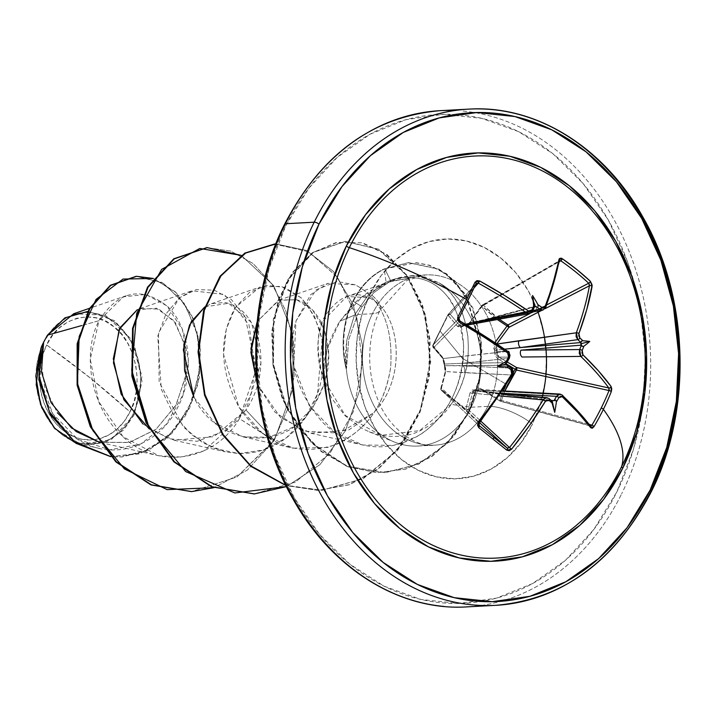 <?xml version="1.0" encoding="UTF-8"?>
<svg xmlns="http://www.w3.org/2000/svg" width="716" height="716" viewBox="0 0 716 716"><rect width="100%" height="100%" fill="white"/><g stroke="black" fill="none" stroke-linecap="round" stroke-linejoin="round"><path stroke-width="0.54" stroke-dasharray="3.58 2.69" d="M509.658 354.68L507.653 351.377L509.622 354.492L509.112 358.233A246.107 104.84 -53.5 0 1 506.57 362.69L462.491 363.28L509.112 358.233A246.107 104.84 126.5 0 1 506.57 362.69L462.491 363.28A4.967 4.18 83.8 0 0 461.015 356.434L507.653 351.377L443.177 358.555L433.663 347.699L459.681 320.902L458.822 319.766L458.956 318.351A246.456 24.442 -61.5 0 0 459.001 318.262A246.456 24.442 118.5 0 1 458.956 318.351L432.84 345.246L432.903 346.052L447.903 314.772L448.914 314.047L450.212 314.226L448.091 315.326L448.091 314.53L476.301 283.375M591.917 425.17L590.986 425.939L499.849 401.023L503.375 390.909L500.072 400.011L480.705 388.484L478.744 388.224L475.612 389.755L472.077 390.032L470.108 392.735L465.892 409.257L441.119 389.361L445.728 370.969L444.063 360.354L442.407 357.033L432.777 345.38A1.862 1.745 44.2 0 0 433.663 347.699L459.815 320.858M499.159 319.193L483.443 305.267A1.862 1.065 60.1 0 0 483.327 305.186A1.862 1.11 -50.5 0 0 482.271 306.081L487.596 311.478L497.307 319.533L482.271 306.081L468.3 324.921L482.271 306.081A1.862 1.083 137.8 0 1 483.443 305.267L559.339 261.617L482.271 306.081L483.443 305.267L494.514 315.729L499.115 319.202M513.068 372.58L505.55 385.987L506.355 384.34L462.357 358.295L506.355 384.34L513.184 372.401M459.681 320.902L458.956 318.351L432.84 345.246L447.84 314.897L457.542 326.415L448.091 315.326L440.072 331.096L462.357 358.295L440.072 331.096L432.903 346.052L442.407 357.033L444.448 364.713L445.415 372.902L441.119 389.361L465.892 409.257L470.108 392.735L475.612 389.755L482.629 389.352L500.072 400.011A1.862 0.805 -162.7 0 0 501.46 400.378L589.563 424.525L501.46 400.378L500.708 401.202L500.028 401.005L482.665 390.283L561.783 394.865L504.896 391.688A4.967 3.75 93.2 0 0 502.99 390.891A4.967 3.75 -86.8 0 1 504.896 391.688L482.665 390.283L479.693 389.423L477.384 390.524L499.67 393.147A4.967 3.75 -86.8 0 1 502.337 390.945A4.967 3.75 93.2 0 0 499.67 393.147L477.384 390.524A1.862 1.137 37.8 0 1 475.612 389.755L477.384 390.524L476.095 390.864A1.862 1.441 97.9 0 0 477.384 390.524L479.693 389.423M639.567 414.994A201.312 159.587 86.9 0 0 632.81 283.992M472.685 604.886A248.47 196.972 86.9 0 0 650.379 492.259A248.47 196.972 86.9 0 0 491.892 109.566M46.656 344.951L90.655 378.299L129.99 411.897C144.766 387.079 135.091 340.485 113.853 326.756C94.977 308.265 57.844 317.242 46.656 344.951A61.594 48.831 86.9 0 0 62.784 430.092A61.594 48.831 86.9 0 0 129.99 411.897A496.931 175.393 -153.7 0 0 90.655 378.299A496.931 175.393 -153.7 0 0 46.656 344.951L52.438 335.518L59.598 327.722L67.859 321.887L76.916 318.217L86.403 316.866L95.962 317.886L105.234 321.224L113.853 326.756L121.496 334.283L127.86 343.501L132.702 354.062L135.843 365.563L137.159 377.556L136.595 389.585L134.169 401.175L129.99 411.897L124.208 421.339L117.048 429.126L108.778 434.961L99.73 438.631L90.243 439.982L80.675 438.971L71.403 435.632L62.784 430.092L55.15 422.565L48.786 413.347L43.936 402.786L40.803 391.285L39.487 379.292L40.051 367.272L42.468 355.673L46.656 344.951M87.799 311.397L114.9 320.795L134.501 345.434L142.01 381.664L134.169 414.77L132.979 414.296A66.006 52.331 86.9 0 0 115.688 323.059A66.006 52.331 86.9 0 0 43.667 342.552A66.006 52.331 86.9 0 0 60.958 433.789A66.006 52.331 86.9 0 0 132.979 414.296L137.454 402.804L140.05 390.381L140.658 377.493L139.244 364.641L135.888 352.317L130.688 341.004L123.868 331.123L115.688 323.059L106.451 317.125L96.517 313.545L86.269 312.453L76.093 313.903L66.391 317.832L57.54 324.088L49.86 332.439L43.667 342.552L39.183 354.044L36.597 366.467L35.988 379.355L37.393 392.207L40.758 404.531L45.949 415.853L52.769 425.734L60.958 433.789L70.195 439.731L80.129 443.302L90.377 444.394L100.544 442.944L110.246 439.015L119.107 432.759L126.777 424.409L132.979 414.296M257.25 384.215L280.618 417.625L310.887 433.225L348.585 430.11L373.09 413.177C408.129 379.194 400.709 310.01 368.454 297.623L346.625 296.522L322.97 321.144C316.078 338.4 316.15 357.544 323.193 378.576C322.853 359.137 328.411 340.028 339.858 321.269L361.705 297.301L389.611 281.979L411.924 277.557C403.305 276.671 394.695 278.247 386.094 282.283L367.97 295.44L354.465 315.174L346.642 340.807L345.452 354.671L346.132 368.749L346.535 368.069A82.412 65.335 -93.1 0 1 353.346 301.302L352.782 301.329A82.412 65.335 86.9 0 0 346.132 368.749L346.732 340.288L354.465 315.174L367.97 295.44L383.463 283.608L386.094 282.283C394.695 278.247 403.305 276.671 411.924 277.557L390.918 281.361L375.614 287.814L371.282 290.293C362.735 295.941 356.953 300.478 353.928 303.897L339.858 321.269L354.465 315.174L339.858 321.269L327.024 349.632L323.193 378.576L331.929 398.687L345.184 415.799L361.938 428.374L369.196 431.82L380.885 435.346C396.422 437.664 409.373 436.187 419.719 430.925C433.806 423.827 444.251 414.976 451.044 404.379L471.137 407.252A85.231 67.573 -93.1 0 1 385.557 437.61A85.231 67.573 -93.1 0 1 346.258 368.087A85.231 67.573 86.9 0 0 405.829 445.298A85.231 67.573 86.9 0 0 471.137 407.252A85.231 67.573 86.9 0 0 438.926 282.829L415.477 275.678L410.895 275.714L390.748 280.94L373.922 292.567L362.072 306.86L353.346 301.302A82.412 65.335 86.9 0 0 346.535 368.069L348.728 339.491L357.606 314.512L362.072 306.86L357.606 314.512L372.454 313.715A34.789 12.279 -153.7 0 0 380.16 310.1A34.789 12.279 -153.7 0 0 370.091 293.667A120.019 95.147 86.9 0 0 401.533 459.565A120.019 95.147 86.9 0 0 532.48 424.123A34.789 12.279 -153.7 0 0 487.775 406.357A85.231 67.573 -93.1 0 1 426.817 444.994A85.231 67.573 -93.1 0 1 372.454 313.715A85.231 67.573 -93.1 0 1 433.413 275.078A85.231 67.573 -93.1 0 1 487.775 406.357L471.137 407.252L451.044 404.379C457.05 396.306 461.892 385.45 465.552 371.828C468.049 364.274 468.819 352.46 467.861 336.386C464.568 318.611 461.453 308.086 458.5 304.801C453.264 295.207 446.739 287.886 438.926 282.829A85.231 67.573 -93.1 0 1 471.137 407.252M635.522 287.465L627.637 262.101L608.385 220.134L583.101 183.502L552.743 153.609L518.5 131.601L481.662 118.337L443.66 114.309L405.954 119.688L369.993 134.25L337.147 157.448L308.694 188.389L285.72 225.889A244.738 194.018 86.9 0 0 349.829 564.181A244.738 194.018 86.9 0 0 616.852 491.901A244.738 194.018 86.9 0 0 552.743 153.609A244.738 194.018 86.9 0 0 285.72 225.889L269.109 268.491L259.496 314.575L257.259 362.35L262.468 410L274.944 455.689L294.195 497.656L319.479 534.288L349.829 564.181L384.08 586.189L420.91 599.453L458.911 603.481L496.618 598.102L532.588 583.54L565.425 560.342L593.877 529.401L616.852 491.901L633.472 449.299L642.118 410.196M463.163 111.114A248.47 196.972 -93.1 0 1 621.649 493.807A248.47 196.972 86.9 0 0 463.163 111.114M547.024 397.684L548.725 398.445A246.107 69.533 -150.9 0 1 551.902 401.273L551.902 401.273A1.862 1.128 131.9 0 1 551.991 401.291A1.862 1.128 -48.1 0 0 551.902 401.273L497.647 393.702L548.725 398.445A246.107 69.533 29.1 0 1 551.902 401.273L476.095 390.864L500.717 393.379M443.956 606.434A248.47 196.972 86.9 0 0 621.649 493.807A248.47 196.972 -93.1 0 1 443.956 606.434M99.426 442.291L129.623 442.399L156.025 429.26L175.715 405.659L185.811 376.177L185.31 346.571L175.339 322.639L158.854 309.079L140.148 308.56L137.293 309.715L156.392 308.229L173.809 320.616L184.817 344.315L186.062 374.432L176.19 404.782L156.178 429.135L129.077 442.533L99.426 442.291M149.277 429L174.256 440.259L213.977 436.635L245.964 410C248.998 405.175 266.755 380.205 258.932 341.442C252.65 318.593 241.229 305.598 224.663 302.456L211.417 303.709L204.767 306.931M193.955 397.47L214.854 422.941L243.127 436.876L269.091 437.27L293.345 427.031L312.767 407.735L324.983 382.353L328.769 354.823L324.196 329.414L312.65 310.046L296.603 299.727L279.168 300.067L257.214 321.502L278.399 300.335L296.603 299.727C306.994 302.957 315.344 310.842 321.654 323.381C334.166 352.514 330.192 381.986 309.715 411.807C279.768 452.861 216.465 443.974 193.955 397.47M142.931 423.997L168.618 438.72L197.222 441.28L224.385 431.104L245.964 410L274.282 440.456L239.421 418.645L251.083 393.505L255.872 366.198L245.006 316.544L231.268 299.458L214.272 290.159L196.211 289.595L179.376 297.829L165.942 313.948L157.735 336.225L161.279 389.244L173.424 414.296L191.494 434.71L213.941 448.288L238.75 453.568L263.649 449.961L286.364 437.834L304.846 418.466L317.501 393.898L322.173 339.832L314.44 316.069L301.373 297.945L284.735 287.367L266.683 285.46L249.517 292.388L235.439 307.406L226.337 328.886L223.553 354.51L238.902 407.055C264.544 445.066 297.176 457.47 336.815 444.278C367.281 429.51 385.226 403.851 390.668 367.299C393.209 326.165 381.395 298.67 355.208 284.816L337.066 281.478L316.078 289.81L295.985 320.983C286.579 356.64 295.099 390.014 321.547 421.115C337.147 438.192 374.441 459.851 416.318 436.832C436.858 426.262 465.552 392.637 463.52 344.047C462.384 332.215 461.319 325.315 460.352 323.346C455.85 309.545 451.805 300.908 448.216 297.444C438.398 284.941 426.297 278.318 411.924 277.557C426.333 278.327 438.434 284.959 448.216 297.444L454.311 307.245L458.92 318.53L463.52 344.047C463.547 412.595 419.827 434.612 416.318 436.832L393.719 445.397L362.94 445.021L334.784 432.41L309.196 405.471L293.748 365.509L295.985 320.983L310.726 294.652L327.865 283.366L355.208 284.816C381.386 298.67 393.209 326.165 390.668 367.299C384.179 408.353 363.182 435.06 327.686 447.437L292.996 448.171L263.479 434.415L238.902 407.055C219.687 370.217 218.541 336.994 235.457 307.388L259.783 287.125L281.281 286.31L301.391 297.972C324.267 325.771 329.637 357.758 317.492 393.916C310.619 414.985 286.302 454.007 238.75 453.568L225.254 451.814L202.95 442.864L183.573 427.184L159.167 382.067L158.478 332.958L179.376 297.829L192.031 290.768L224.278 294.455L248.98 324.769L255.505 371.443L239.421 418.645L203.899 450.865L181.667 457.085L158.719 455.743L123.161 436.787L98.638 401.551L90.27 359.181L98.969 320.705L81.705 325.556L98.969 320.705L123.286 296.863L145.733 294.428L166.855 305.813L182.311 329.315L188.424 360.792L183.09 394.597L166.363 424.293L140.497 444.144L109.673 449.809L77.74 439.275L52.868 413.902L40.105 379.883L41.277 347.099M74.491 442.273L80.756 444.189L111.186 439.758L134.169 414.77L141.956 376.544L131.055 338.937L105.297 315.201L73.748 313.724M43.461 342.561L41.098 355.745M40.893 359.441L44.598 386.819L57.352 412.747M204.776 306.913L228.565 303.289L251.486 322.522L261 362.806L245.964 410L274.282 440.456L247.199 470.206L213.869 487.685L247.199 470.206L274.282 440.456L293.13 388.358L292.602 333.164L273.754 285.729L241.265 255.37L273.754 285.729L292.602 333.164L293.13 388.358L274.282 440.456L236.96 476.972L191.441 491.606L236.96 476.972L273.718 440.492L287.438 409.713L294.124 376.204L293.515 342.436L285.854 310.896L271.928 283.903L253.008 263.461L230.695 251.074L206.87 247.638L230.695 251.074L253.008 263.461L271.928 283.903L285.854 310.896L293.515 342.436L294.124 376.204L287.438 409.713L273.718 440.492L239.421 418.645C213.959 462.482 155.265 470.698 120.61 434.379C90.27 405.739 82.036 352.693 98.969 320.705C118.677 290.535 141.58 285.827 167.66 306.582C189.668 327.015 196.112 373.725 177.156 408.424C159.31 443.929 117.621 460.522 84.175 442.935C50.263 427.21 31.352 379.041 41.671 346.374L40.955 348.164M153.349 278.47L176.306 292.808L192.899 318.056L200.534 350.16L197.983 384.304L185.56 415.602L164.922 439.821L138.832 453.953L110.703 456.584L122.168 456.924L148.543 450.212L171.938 433.386L189.588 408.156L199.334 377.43L200.015 345.005L191.584 315.094L175.259 291.788L153.349 278.47M136.3 276.322L162.147 282.516L183.565 302.179L196.936 331.768L200.05 366.422L192.318 400.736L174.847 429.654L150.118 449.183L121.604 456.951L110.792 456.692L141.061 453.067L168.537 436.196L189.051 408.12L199.415 372.991L198.019 336.43L185.193 304.586L163.275 283.151L136.3 276.322M537.627 311.057A120.019 95.147 86.9 0 0 456.727 239.35A120.019 95.147 86.9 0 0 370.091 293.667A34.789 12.279 26.3 0 1 380.16 310.1A34.789 12.279 26.3 0 1 372.454 313.715A85.231 67.573 -93.1 0 1 433.413 275.078A85.231 67.573 -93.1 0 1 487.775 406.357A85.231 67.573 -93.1 0 1 426.817 444.994A85.231 67.573 -93.1 0 1 372.454 313.715L357.606 314.512L348.728 339.491L346.535 368.069M487.775 406.357A34.789 12.279 26.3 0 1 532.48 424.123L521.212 442.506L507.259 457.685L491.158 469.061L473.518 476.203L455.027 478.843L436.393 476.865L418.332 470.358L401.533 459.565L386.649 444.905L374.253 426.942L364.811 406.366L358.689 383.955L356.138 360.587L357.23 337.155L361.947 314.566L370.091 293.667L381.36 275.284L395.313 260.105L411.423 248.729L429.054 241.587L447.545 238.956L466.188 240.925L484.249 247.432L501.039 258.225L515.923 272.885L528.327 290.848L537.77 311.424L543.883 333.835L546.442 357.203L545.341 380.635L540.625 403.233L532.48 424.123M642.127 410.152L643.075 403.224L645.322 355.44L640.104 307.791L635.531 287.501M346.132 368.749A82.412 65.335 -93.1 0 1 352.782 301.329A82.412 65.335 -93.1 0 1 384.224 268.912A82.412 65.335 86.9 0 0 352.782 301.329L353.346 301.302A82.412 65.335 -93.1 0 1 384.787 268.876A82.412 65.335 86.9 0 0 353.346 301.302L362.072 306.86L373.922 292.567L390.748 280.94L384.787 268.876L384.224 268.912L386.094 282.283L384.224 268.912L415.808 262.736L428.866 265.242L446.041 273.852L465.83 295.341L481.376 348.898L479.183 379.578L469.83 409.418L453.684 435.793L431.73 456.307L405.498 469.043L376.893 472.721L348.119 466.823L321.412 451.68L298.894 428.428L282.346 398.946L273.073 365.706L271.758 331.571L278.417 299.53L292.352 272.456L312.194 252.838L336.055 242.572L361.643 242.76L386.166 254.368L406.921 275.875L421.894 305.079L429.51 339.465L428.83 376.079L419.648 411.772L402.473 443.473L378.522 468.443L349.578 484.553L317.886 490.415L285.908 485.538L321.582 490.29L362.52 478.807L396.995 450.516L420.48 409.597L430.101 362.108L425.044 315.103L406.688 275.553L378.406 249.311L345.058 241.408L312.767 252.453L287.429 279.983L273.306 319.381L272.868 364.363L286.436 407.986L312.221 443.678L346.642 466.25L384.904 472.658L418.332 464.084L447.026 443.311L468.067 413.168L479.541 377.601L480.785 341.076L472.381 308.068L454.418 280.914L438.299 269.118L408.326 262.656L384.224 268.912L408.89 262.629L438.863 269.091L454.982 280.878L472.954 308.041L481.349 341.04L480.105 377.565L468.631 413.141L447.59 443.276L418.896 464.058L385.468 472.632L347.206 466.223L312.794 443.643L287 407.959L273.431 364.337L273.87 319.345L287.993 279.947L313.331 252.417L345.622 241.381L378.97 249.284L407.252 275.526L425.608 315.076L430.665 362.081L421.044 409.561L397.559 450.489L363.093 478.78L322.146 490.254L285.782 485.278L317.761 490.388L349.506 484.75L378.549 468.828L402.634 443.992L419.961 412.38L429.305 376.714L430.137 340.055L422.646 305.58L407.771 276.26L387.079 254.601L362.582 242.805L336.968 242.473L313.053 252.614L293.13 272.134L279.106 299.145L272.357 331.168L273.584 365.321L282.784 398.606L299.279 428.15L321.77 451.492L348.468 466.716L377.26 472.685L405.882 469.07L432.16 456.369L454.159 435.874L470.34 409.507L479.729 379.65L481.94 348.952L466.411 295.341L446.632 273.834L429.448 265.215L416.381 262.7L384.787 268.876L390.748 280.94C401.058 276.519 399.197 277.96 402.652 276.841L415.128 275.669L425.268 277.083L438.926 282.829C471.513 302.707 479.022 365.563 451.044 404.379L419.701 430.602L380.885 435.346L345.291 415.423L323.193 378.576C315.505 348.611 316.678 326.97 326.72 313.662C349.122 282.578 369.778 299.53 368.454 297.623C400.056 309.464 408.711 378.227 373.09 413.177L339.089 433.144L303.387 431.05L274.729 411.977L257.25 384.25M286.436 486.603L319.909 464.684L345.318 430.969L359.978 389.611L362.556 345.712L353.203 304.676L333.54 271.561L306.484 250.448L275.857 243.932L306.484 250.448L333.54 271.561L353.203 304.676L362.556 345.712L359.978 389.611L345.318 430.969L319.909 464.684L286.436 486.603M274.622 243.986L308.453 251.755L337.478 277.199L356.649 316.49L362.421 363.71L353.274 411.727L329.96 453.291L295.368 482.137L254.108 493.915L295.413 482.11L330.022 453.21L353.328 411.584L362.43 363.504L356.586 316.257L337.325 276.994L308.22 251.629L274.344 244.004M134.169 414.77L123.68 429.985L105.646 442.345L80.487 444.117L55.177 428.965M548.725 398.445L497.647 393.702A4.967 4.01 95.3 0 0 495.74 392.914A4.967 4.01 95.3 0 0 492.053 395.16L472.408 393.057L468.282 409.597L480.83 421.142L468.282 409.597A1.862 1.092 13.5 0 1 465.892 409.257L468.282 409.597L467.083 410.304L465.865 410.017L441.387 390.354L479.201 425.581M502.408 393.531L551.016 400.316L502.408 393.531M504.852 390.999L501.46 400.378A1.862 0.805 17.3 0 1 500.072 400.011L500.028 401.005A1.862 0.94 105.3 0 0 500.35 401.237A1.862 0.94 105.3 0 0 501.46 400.378L504.887 390.999M507.197 361.974L499.07 357.096A1.862 0.448 -58.8 0 0 497.763 358.734L505.961 363.71L497.763 358.734A1.862 0.448 121.2 0 1 499.07 357.096L496.591 351.663A1.862 1.325 85.2 0 0 496.278 350.035A1.862 1.325 -94.8 0 1 496.591 351.663L494.711 351.108L494.443 353.319L494.935 355.476L497.763 358.734L494.711 351.108L494.953 342.597L493.333 347.027L494.711 351.108L496.591 351.663L507.34 351.01L496.591 351.663L496.788 354.832L499.07 357.096L509.559 357.114L499.07 357.096L516.567 367.532M545.127 308.65L542.137 310.189L545.127 308.65M508.951 327.319L496.609 344.101L495.311 347.045L496.278 350.035L504.673 349.166L496.278 350.035L494.711 351.108L496.278 350.035L496.609 344.101L494.756 342.866L497.092 344.02M529.947 313.554L531.344 312.829L529.947 313.554M533.116 311.916L546.747 304.882L533.116 311.916M532.033 312.122L464.935 324.849A1.862 1.486 75.3 0 0 464.254 324.831A1.862 1.486 -104.7 0 1 464.935 324.849A1.862 1.316 -67.4 0 0 463.538 326.066L457.542 326.415L460.254 327.606L463.538 326.066A1.862 1.316 112.6 0 1 464.935 324.849L485.761 319.739L464.935 324.849L466.474 324.966L469.839 322.594L490.988 318.298A4.967 3.831 -100.9 0 1 488.5 320.482A4.967 3.831 -100.9 0 1 485.761 319.739L532.785 310.717L485.761 319.739L534.136 307.048L485.761 319.739A4.967 3.831 79.1 0 0 488.5 320.482A4.967 3.831 79.1 0 0 490.988 318.298L545.297 307.88L469.839 322.594L481.949 305.634L559.652 260.579L560.771 260.794M461.265 326.299L459.582 325.377A1.862 1.316 -40.8 0 0 457.542 326.415A1.862 1.316 139.2 0 1 459.582 325.377L465.498 324.178L459.582 325.377L450.212 314.226A1.862 1.718 42.2 0 0 447.903 314.772A1.862 0.519 -148.2 0 0 447.885 314.798A1.862 0.519 -148.2 0 0 448.091 315.326A1.862 1.351 140.5 0 1 450.212 314.226L474.082 287.859L450.212 314.226L459.582 325.377L461.265 326.299L463.655 325.198A1.862 1.486 -104.7 0 1 464.254 324.831A1.862 1.486 75.3 0 0 463.655 325.198L534.055 307.092A246.107 104.84 126.5 0 1 532.239 311.442L483.739 320.294L534.055 307.092A1.862 0.859 -157.7 0 0 534.136 307.057A1.862 0.859 22.3 0 1 534.055 307.092A246.107 104.84 -53.5 0 1 532.239 311.442L529.67 313.626M509.479 357.356L509.112 358.233L462.491 363.28L444.448 364.059L443.177 358.555L433.663 347.699A1.862 1.36 139.2 0 1 433.046 347.341A1.862 1.36 139.2 0 1 432.903 346.052A1.862 0.94 25.1 0 1 432.777 345.336A1.862 0.94 25.1 0 1 432.84 345.246L447.84 314.897A1.862 1.718 -137.8 0 1 447.903 314.772A1.862 1.718 42.2 0 0 447.84 314.897L476.068 283.724L477.017 282.945L478.333 283.16M479.228 423.21L479.29 425.653L478.664 424.454L479.049 423.084L441.289 387.911L445.647 371.559L444.752 365.688L462.975 365.849A4.967 4.144 -87.3 0 1 464.102 372.705L445.647 371.559L445.647 368.677L443.177 358.555L461.015 356.434A4.967 4.18 -96.2 0 1 462.491 363.28L444.448 364.059A1.862 1.602 89.2 0 0 444.752 365.688L507.062 365.25A246.107 69.533 29.1 0 1 510.982 368.131L462.975 365.849L507.062 365.25A1.862 0.716 126.1 0 1 507.125 365.25A1.862 0.716 -53.9 0 0 507.062 365.25A246.107 69.533 -150.9 0 1 510.982 368.131L512.799 371.255L512.128 374.996A245.91 117.066 128.1 0 1 479.049 423.084L441.289 387.911L445.647 371.559L512.128 374.996L464.102 372.705A4.967 4.144 92.7 0 0 462.975 365.849L510.982 368.131A1.862 0.743 126.5 0 1 511.224 368.194M441.387 390.354L477.617 424.105L441.387 390.354A1.862 1.181 128.3 0 1 441.119 389.361L441.289 387.911A1.862 1.638 133 0 0 441.387 390.354L465.865 410.017L465.892 409.257A1.862 0.644 -50.9 0 0 465.865 410.017L479.63 422.691L465.865 410.017A1.862 1.593 132.6 0 0 468.282 409.597L472.408 393.057L492.053 395.16A4.967 4.01 -84.7 0 1 495.74 392.914A4.967 4.01 -84.7 0 1 497.647 393.702L476.095 390.864L473.545 391.088L472.408 393.057A1.862 1.056 14.7 0 1 470.108 392.735A1.862 1.056 -165.3 0 0 472.408 393.057L476.015 390.855A1.862 0.814 -73 0 0 476.095 390.864L475.612 389.755A1.862 0.814 -73 0 0 476.015 390.855M509.488 447.536L508.36 448.305L507.223 448.091M590.986 425.939L500.028 401.005L482.477 390.292L482.629 389.352L482.477 390.292L480.06 389.441L503.035 390.891M608.788 387.965L609.182 389.119M589.349 284.44L589.429 285.782M542.853 310.055L545.297 307.88A245.91 117.066 -51.9 0 0 558.99 261.331A1.862 1.19 -168.8 0 0 559.527 260.678A1.862 1.19 11.2 0 1 558.99 261.331L482.315 305.025L469.607 322.54L466.465 324.975L469.607 322.54L470.063 323.032L469.607 322.54L481.734 305.553L482.271 306.081L481.734 305.553L483.327 305.186A1.862 1.065 60.1 0 0 482.324 305.016A1.862 1.065 60.1 0 0 481.949 305.634L559.652 260.579M448.091 315.326L447.813 314.924L477.017 282.945M432.84 345.246A1.862 1.745 44.2 0 0 432.777 345.38A1.862 0.788 -159.5 0 0 432.724 345.47A1.862 0.788 -159.5 0 0 432.903 346.052A1.862 1.36 -40.8 0 0 433.055 347.341A1.862 1.36 -40.8 0 0 433.663 347.699L432.786 346.678L432.777 345.38M560.082 394.086L561.783 394.865A1.862 1.155 133.3 0 1 562.275 395.089A1.862 1.155 -46.7 0 0 561.783 394.865A245.91 81.66 -152.9 0 1 590.136 425.698A1.862 1.441 -37.6 0 1 590.825 426.145M467.145 325.154L461.757 326.245L463.655 325.198A1.862 0.644 -132.8 0 0 463.458 325.27A1.862 0.644 -132.8 0 0 463.538 326.066A1.862 0.644 47.2 0 1 463.458 325.27A1.862 0.644 47.2 0 1 463.655 325.198L483.739 320.294A4.967 4.09 -100.3 0 1 481.027 322.495A4.967 4.09 79.7 0 0 483.739 320.294L532.239 311.442L529.589 313.635M545.297 307.88L542.916 310.037M500.708 401.202L500.028 401.005M476.095 390.864L475.397 390.721M441.289 387.911L440.77 388.457A1.862 1.11 14.5 0 1 441.289 387.911L441.119 389.361A1.862 1.11 14.5 0 1 440.77 388.457L441.307 390.283M445.647 371.559A1.862 1.074 -164.4 0 0 445.137 372.069A1.862 1.074 -164.4 0 0 445.415 372.902A1.862 1.074 15.6 0 1 445.137 372.069A1.862 1.074 15.6 0 1 445.647 371.559M481.949 305.634L482.432 304.971M444.752 365.688A1.862 0.931 151.4 0 1 444.368 365.411A1.862 0.931 151.4 0 1 444.448 364.713L444.752 365.688L444.448 364.713A1.862 0.6 5.5 0 1 444.144 364.346A1.862 0.6 5.5 0 1 444.448 364.059L444.448 364.713L444.448 364.059M443.177 358.555A1.862 1.325 138.1 0 1 442.586 358.233A1.862 1.325 138.1 0 1 442.407 357.033A1.862 1.325 -41.9 0 0 442.586 358.233A1.862 1.325 -41.9 0 0 443.177 358.555M546.935 397.675L543.149 399.913M479.049 423.084A245.91 117.066 -51.9 0 0 512.128 374.996L510.982 368.131M590.7 425.984L590.136 425.698M507.653 351.377A245.91 81.66 -152.9 0 0 459.842 320.992M440.77 388.457L445.137 372.069L444.368 365.411L442.595 358.242L433.055 347.35L432.724 345.479L448.091 314.53M418.055 446.041L434.693 445.146C416.497 448.225 388.17 427.944 378.12 400.235C373.045 387.965 370.253 374.844 369.742 360.864C369.331 341.899 372.785 325.019 380.106 310.216L407.037 280.332L425.537 274.926L410.895 275.714M375.614 287.814L383.463 283.608M369.196 431.82L394.256 441.969M100.696 442.595L158.719 455.743M140.148 308.56L192.031 290.768M174.256 440.259L225.254 451.814M211.417 303.709L259.783 287.125M243.127 436.876L292.996 448.171M279.168 300.067L327.865 283.366M310.887 433.225L362.94 445.021M346.625 296.522L388.752 282.077M126.258 295.708L89.527 308.31M99.461 448.431L80.756 444.189M122.168 456.924L121.604 456.951M321.582 490.29L322.146 490.254M345.058 241.408L345.622 241.381M384.904 472.658L385.468 472.632M408.326 262.656L408.89 262.629M639.102 417.079C649.197 371.058 646.754 325.673 631.772 280.896M476.301 390.918L552.188 401.515M480.06 389.441L482.477 390.301L500.341 401.237L590.816 426.127M461.757 326.245L464.254 324.831L534.306 306.457M444.368 365.411L445.137 372.069"/><path stroke-width="1.07" d="M632.81 283.992A201.312 159.587 86.9 0 0 497.71 156.894A201.312 159.587 86.9 0 0 349.31 247.647A201.312 159.587 86.9 0 0 402.043 525.911A201.312 159.587 86.9 0 0 621.685 466.456A248.47 87.701 -153.7 0 0 603.391 409.328A248.318 197.213 145.8 0 1 594.029 426.593A248.318 197.213 -34.2 0 0 603.391 409.328A1.862 0.653 -153.7 0 0 601.207 408.03A246.456 195.737 145.8 0 1 591.917 425.17A1.862 0.582 30.6 0 1 594.029 426.593L592.338 428.195L590.789 427.756L577.857 412.479L562.221 396.691L560.512 396.261L558.91 397.613A247.969 139.897 131.2 0 1 556.377 401.882A182.875 180.799 54.1 0 1 554.721 412.353A182.875 25.472 -102.1 0 1 552.081 403.045A247.969 70.052 -150.9 0 0 548.993 400.298L547.185 399.877L545.494 401.22L529.393 425.599L511.573 449.2L509.228 450.695L506.856 450.185A248.318 7.518 -140.2 0 1 493.1 439.176A1.862 0.922 -51.2 0 0 493.575 437.172A246.456 7.464 -140.2 0 1 479.29 425.653A1.862 0.788 129 0 1 478.709 427.577A248.318 7.518 39.8 0 0 493.1 439.176A248.318 7.518 -140.2 0 1 478.709 427.577L477.518 425.223L478.369 422.521L495.839 398.633L511.698 374.074L512.146 371.72L510.973 369.751A247.969 70.052 -150.9 0 0 507.161 366.959A182.875 111.535 -155.6 0 1 497.531 366.413A182.875 85.213 -41.8 0 1 506.131 361.517A247.969 105.628 -53.5 0 0 508.593 357.195L508.942 354.832L507.68 352.881L484.204 337.236L459.35 322.164L457.569 319.936L457.784 317.134A248.318 24.621 -61.5 0 0 466.617 299.458A248.318 24.621 -61.5 0 0 475.021 282.238L476.999 280.618L479.702 280.994L504.762 295.627L528.39 310.977L530.413 311.388L531.89 310.046A247.969 105.628 -53.5 0 0 533.662 305.822A182.875 24.093 -97.8 0 1 532.57 295.502A182.875 179.412 34 0 1 537.949 304.658A247.969 104.321 23.4 0 1 541.806 307.361L543.748 307.782L545.127 306.448L549.476 294.374L553.226 282.507L559.339 258.619L561.111 258.136L562.203 258.646L576.908 269.601L590.342 281.254L592.141 284.977L586.789 309.464L578.913 333.602L578.788 335.929L579.835 337.907A247.969 104.321 23.4 0 1 582.878 340.753A182.875 93.349 -38.3 0 1 589.76 341.442A182.875 119.67 -159 0 1 583.907 346.186A247.969 139.897 131.2 0 1 582.215 350.473L581.983 352.818L582.931 354.796L598.424 370.87L611.142 386.586L611.768 388.886L611.276 391.697A248.318 197.213 145.8 0 1 603.391 409.328A248.47 87.701 26.3 0 1 621.685 466.456A201.312 159.587 86.9 0 0 639.567 414.994M508.951 327.319L542.137 310.189L508.951 327.319L507.053 325.977L508.02 325.019L508.951 327.319A1.862 1.02 62.7 0 0 508.02 325.019A1.862 1.02 62.7 0 0 507.913 324.93L529.947 313.554L507.913 324.93A1.862 1.02 -117.3 0 1 508.02 325.019A1.862 0.725 -51.9 0 0 507.053 325.977L494.756 342.866L507.053 325.977L508.951 327.319L496.609 344.101L576.317 332.797A245.91 127.278 -50.5 0 0 589.429 285.782L545.127 308.65L589.429 285.782A245.91 127.278 129.5 0 1 576.317 332.797L518.939 340.753A4.967 3.705 82.1 0 0 520.434 347.591L580.918 342.561A246.107 103.534 -156.6 0 0 577.785 339.644L520.434 347.591L580.918 342.561L581.401 345.13A1.862 0.841 21.1 0 1 581.508 345.121L520.917 350.16L579.665 349.542A246.107 138.85 -48.8 0 0 581.401 345.13L520.917 350.16A4.967 3.661 89.4 0 0 522.027 357.024L580.792 356.407L522.027 357.024A4.967 3.661 -90.6 0 1 520.917 350.16L579.665 349.542L580.792 356.407L579.253 353.274L579.665 349.542A1.862 0.814 21.9 0 1 582.215 350.473A1.862 0.814 -158.1 0 0 579.665 349.542A246.107 138.85 131.2 0 0 581.401 345.13A1.862 0.841 -158.9 0 1 581.508 345.121L580.774 343.796L589.76 341.442A182.875 119.67 -159 0 1 583.907 346.186L582.305 346.472L581.508 345.121L582.305 346.472L583.907 346.186A247.969 139.897 -48.8 0 1 582.215 350.473L582.931 354.796A1.862 1.155 133.9 0 1 580.792 356.407A245.91 91.872 25.4 0 1 608.788 387.965A245.91 91.872 -154.6 0 0 580.792 356.407A1.862 1.155 -46.1 0 0 582.931 354.796A247.772 92.561 -154.6 0 1 611.142 386.586A1.862 1.423 143.9 0 1 608.788 387.965L609.03 390.542L516.46 370.029L507.617 384.868L504.852 390.999L516.46 370.029A1.862 0.904 102.5 0 0 516.567 367.532L608.788 387.965A1.862 1.423 -36.1 0 0 611.142 386.586L611.276 391.697A1.862 0.734 -158.1 0 0 609.03 390.542L516.46 370.029A1.862 0.492 34.7 0 1 515.26 369.286L513.068 372.58M505.55 385.987L503.375 390.909L505.559 385.987M349.31 247.647A248.47 87.701 26.3 0 1 466.617 299.458A248.47 87.701 -153.7 0 0 349.31 247.647A3.723 1.316 26.3 0 1 346.329 246.062A3.723 1.316 -153.7 0 0 349.31 247.647A201.312 159.587 86.9 0 0 402.043 525.911A201.312 159.587 86.9 0 0 621.685 466.456A3.723 1.316 -153.7 0 0 622.786 468.148A204.329 161.977 -93.1 0 1 399.85 528.498A204.329 161.977 -93.1 0 1 346.329 246.062L332.466 281.63L324.438 320.097L322.567 359.996L326.926 399.77L337.334 437.915L353.409 472.954L374.513 503.536L399.85 528.498L428.445 546.863L459.198 557.943L490.925 561.299L522.403 556.815L552.43 544.652L579.853 525.284L603.606 499.455L622.786 468.148L636.658 432.58L644.686 394.113L646.557 354.214L642.198 314.44L631.789 276.295L615.715 241.256L594.602 210.674L569.265 185.713L540.67 167.347L509.917 156.267L478.198 152.911L446.712 157.395L416.685 169.558L389.271 188.926L365.509 214.755L346.329 246.062A204.329 161.977 -93.1 0 1 569.265 185.713A204.329 161.977 -93.1 0 1 622.786 468.148A3.723 1.316 26.3 0 1 621.685 466.456A201.312 159.587 86.9 0 0 642.878 396.387A201.312 159.587 86.9 0 0 623.43 260.006A201.312 159.587 86.9 0 0 349.31 247.647M651.202 491.883C614.722 561.675 562.865 599.489 495.642 605.333L466.904 606.882C399.958 611.196 331.75 568.88 292.996 498.971C246.617 418.887 243.306 305.383 284.646 224.117A3.723 1.316 26.3 0 1 285.469 223.741A3.723 1.316 -153.7 0 0 284.646 224.126C321.126 154.325 372.982 116.511 440.206 110.667L468.944 109.118C535.89 104.804 604.098 147.12 642.852 217.029C689.231 297.113 692.542 410.617 651.202 491.883A3.723 1.316 -153.7 0 0 650.128 490.111A244.738 194.018 -93.1 0 1 383.105 562.391A244.738 194.018 -93.1 0 1 318.996 224.099A244.738 194.018 -93.1 0 1 586.019 151.819A244.738 194.018 -93.1 0 1 650.128 490.111A3.723 1.316 26.3 0 1 651.211 491.874A3.723 1.316 26.3 0 1 650.379 492.259A248.47 196.972 -93.1 0 1 472.685 604.886A248.47 196.972 -93.1 0 1 314.199 222.193A3.723 1.316 26.3 0 1 318.996 224.099A3.723 1.316 -153.7 0 0 314.199 222.193A248.47 196.972 -93.1 0 1 491.892 109.566A248.47 196.972 86.9 0 0 314.199 222.193L285.469 223.741A248.47 196.972 -93.1 0 1 390.157 121.693M89.527 308.31L73.748 313.724L47.435 335.178L81.705 325.556L47.435 335.178L43.622 342.203L47.435 335.178L64.888 317.886L87.799 311.397M454.606 110.55A248.47 196.972 86.9 0 0 285.469 223.741L314.199 222.193A248.47 196.972 86.9 0 0 472.685 604.886M491.892 109.566A248.47 196.972 -93.1 0 1 650.379 492.259M459.842 320.992A245.91 81.66 -152.9 0 0 459.681 320.902A245.91 81.66 27.1 0 1 507.653 351.377A1.862 0.671 125 0 1 507.93 351.422A1.862 0.671 125 0 1 507.68 352.881L508.593 357.195A1.862 0.474 29.4 0 1 509.38 358.134A1.862 0.474 29.4 0 1 509.112 358.233A1.862 0.474 -150.6 0 0 509.38 358.134A1.862 0.474 -150.6 0 0 508.593 357.195A247.969 105.628 126.5 0 1 506.131 361.517L507.474 361.24L505.809 364.086L507.223 361.929M536.159 306.511L536.078 306.538A1.862 0.725 -55.3 0 0 536.159 306.511A1.862 0.725 124.7 0 1 536.078 306.538L534.136 307.048L536.078 306.538A246.107 103.534 23.4 0 1 540.052 309.321A246.107 103.534 -156.6 0 0 536.078 306.538L534.288 306.457L536.159 306.511M551.794 401.023L554.721 412.353A182.875 25.472 -102.1 0 1 552.081 403.045L552.054 401.39M285.469 223.741A248.47 196.972 86.9 0 0 443.956 606.434A248.47 196.972 -93.1 0 1 285.469 223.741M43.461 342.561L41.277 347.099L38.807 379.659L50.478 414.832L75.878 443.276L110.792 456.692L75.878 443.276L50.478 414.832L38.807 379.659L41.277 347.099L43.345 342.74L38.95 375.318L49.449 411.852L74.813 442.058L110.703 456.584L74.813 442.058L49.449 411.852L38.95 375.318L43.622 342.203L41.438 371.801L51.051 402.553L71.466 427.953L99.426 442.291L76.111 431.515L57.352 412.747M142.931 423.997L121.129 394.104L113.316 358.859L119.867 327.919L137.293 309.715L119.178 329.36L113.441 362.717L123.841 399.68L149.277 429M204.767 306.931L191.226 321.744L183.896 344.262L184.621 370.915L193.955 397.47L183.323 349.829L189.543 324.957L204.776 306.913M257.25 384.25L250.949 348.728L257.214 321.475L250.913 352.308L257.25 384.215M55.177 428.965L41.814 407.816L36.167 384.635L40.955 348.164L35.8 376.097L40.535 404.468L54.282 427.989L74.491 442.273M41.098 355.745L40.893 359.441M213.869 487.685L167.105 489.628L124.378 468.89L92.919 430.629L77.409 383.212L79.172 336.413L96.051 299.431L123.036 279.061L153.349 278.47L136.577 276.313L110.738 285.398L89.715 308.927L77.722 343.841L77.695 385.154L90.86 426.655L116.386 461.829L151.479 484.848L191.727 491.597L213.869 487.685M191.441 491.606L150.915 484.884L115.822 461.856L90.297 426.691L77.131 385.19L77.158 343.868L89.151 308.954L110.166 285.433L136.013 276.34L110.371 285.29L89.258 308.766L77.176 343.707L77.122 385.11L90.297 426.7L115.903 461.927L151.094 484.956L191.441 491.606M542.254 397.237A120.019 95.147 86.9 0 0 537.627 311.057M241.265 255.37L199.791 248.461L161.691 269.341L136.729 313.25L131.708 370.208L148.937 427.291L185.677 471.558L234.821 492.957L286.436 486.603L254.395 493.906L212.017 486.71L174.427 461.766L146.708 422.905L132.424 376.061L133.122 328.411L148.042 287.25L174.256 258.861L207.148 247.62L241.265 255.37M275.857 243.932L246.062 252.703L221.074 275.606L204.427 309.795L198.636 351.064L204.874 394.31L222.837 434.2L250.797 465.83L285.782 485.278L250.922 465.928L223.025 434.487L205.018 394.793L198.636 351.726L204.203 310.538L220.582 276.278L245.302 253.142L275.857 243.932M206.87 247.638L173.693 258.897L147.478 287.277L132.558 328.447L131.86 376.088L146.145 422.932L173.863 461.802L211.453 486.746L254.108 493.915L211.641 486.826L173.961 461.892L146.162 422.977L131.86 376.052L132.585 328.322L147.568 287.116L173.89 258.762L206.87 247.638M274.908 243.968L244.675 253.213L219.919 276.448L203.568 310.842L198.081 352.156L204.597 395.322L222.783 435.024L250.877 466.385L285.908 485.538L250.842 466.349L222.73 434.934L204.552 395.178L198.081 351.959L203.63 310.619L220.063 276.242L244.899 253.079L274.622 243.986M650.128 490.111L627.153 527.611L598.701 558.552L565.855 581.75L529.894 596.312L492.187 601.691L454.186 597.663L417.347 584.399L383.105 562.391L352.746 532.498L327.463 495.866L308.22 453.899L295.744 408.21L290.526 360.56L292.772 312.776L302.376 266.701L318.996 224.099L341.971 186.599L370.423 155.658L403.26 132.46L439.23 117.898L476.937 112.519L514.938 116.547L551.768 129.811L586.019 151.819L616.369 181.712L641.652 218.344L660.904 260.311L673.38 306L678.589 353.65L676.352 401.425L666.739 447.509L650.128 490.111M543.149 399.913L545.494 401.22L543.149 399.913A245.91 127.278 129.5 0 1 509.488 447.536L480.83 421.142L509.488 447.536A245.91 127.278 -50.5 0 0 543.149 399.913L499.079 395.814L543.149 399.913L545.798 397.765L547.024 397.684M500.77 393.308L502.408 393.531L500.77 393.308M552.287 401.434L554.721 412.353A182.875 180.799 54.1 0 0 556.377 401.882L555.822 400.074L553.924 400.727A1.862 0.465 31.1 0 1 554.014 400.745L555.822 400.074L556.377 401.882A247.969 139.897 -48.8 0 0 558.91 397.613A1.862 0.492 -149.6 0 0 556.538 396.333A246.107 138.85 131.2 0 1 553.924 400.727L554.014 400.745A1.862 0.465 -148.9 0 0 553.924 400.727L551.016 400.316L553.924 400.727A246.107 138.85 -48.8 0 0 556.538 396.333L500.824 393.218L556.538 396.333L559.035 394.185L560.082 394.086M609.182 389.119L609.03 390.542A1.862 0.734 21.9 0 1 611.276 391.697A248.318 197.213 -34.2 0 1 603.391 409.328A1.862 0.653 26.3 0 0 601.207 408.03A246.456 195.737 -34.2 0 0 609.03 390.542A246.456 195.737 145.8 0 1 601.207 408.03A246.456 195.737 -34.2 0 1 591.917 425.17L589.563 424.525L591.917 425.17A1.862 0.582 -149.4 0 1 594.029 426.593L590.789 427.756A247.772 82.277 27.1 0 0 562.221 396.691A1.862 1.155 -46.7 0 0 562.275 395.089A1.862 1.155 133.3 0 1 562.221 396.691L558.91 397.613A1.862 0.492 30.4 0 0 556.538 396.333L559.984 394.077L561.783 394.865A245.91 81.66 27.1 0 1 590.136 425.698A1.862 1.441 142.4 0 1 590.789 427.756A1.862 1.441 -37.6 0 0 590.825 426.145M531.344 312.829L533.116 311.916L531.344 312.829M496.609 344.101L518.939 340.753A4.967 3.705 -97.9 0 0 520.434 347.591L504.673 349.166L520.434 347.591L577.785 339.644A246.107 103.534 23.4 0 1 580.918 342.561A1.862 1.11 -46.6 0 0 581.025 342.552A1.862 1.11 133.4 0 1 580.918 342.561L581.32 341.255L582.878 340.753A247.969 104.321 -156.6 0 0 579.835 337.907L578.913 333.602A247.772 128.236 -50.5 0 0 592.123 286.23L590.342 281.254A1.862 1.011 133.2 0 1 588.695 283.232L546.747 304.882L588.695 283.232A246.456 163.83 -171.9 0 0 560.771 260.794L559.339 261.617L560.771 260.794A246.456 163.83 8.1 0 1 588.695 283.232L589.349 284.44M499.115 319.202L507.913 324.93A1.862 0.743 -59.2 0 0 507.053 325.977A1.862 0.743 120.8 0 1 507.913 324.93L499.159 319.193M559.545 260.624L560.771 260.794L558.99 261.331A245.91 117.066 128.1 0 1 545.297 307.88A1.862 0.895 -159.1 0 0 545.753 307.522A1.862 0.895 20.9 0 1 545.297 307.88M532.785 310.717L540.052 309.321L532.785 310.717M529.849 313.581L526.663 312.919L465.498 324.178L526.663 312.919A245.91 91.872 -154.6 0 0 478.333 283.16L474.082 287.859L479.702 280.994L475.021 282.238A248.318 24.621 118.5 0 1 466.617 299.458A248.318 24.621 118.5 0 1 457.784 317.134L459.35 322.164A247.772 82.277 27.1 0 1 507.68 352.881A1.862 0.671 -55 0 0 507.93 351.422A1.862 0.671 -55 0 0 507.653 351.377M478.315 283.151L476.068 283.724A246.456 24.442 118.5 0 1 459.001 318.262A246.456 24.442 -61.5 0 0 476.068 283.724A1.862 0.797 -154.3 0 0 476.122 283.643A1.862 0.797 -154.3 0 0 475.021 282.238A1.862 0.797 25.7 0 1 476.122 283.643M479.049 423.084L478.369 422.521L478.709 427.577A1.862 0.788 -51 0 0 479.29 425.653L479.29 425.653A246.456 7.464 39.8 0 0 493.575 437.172A246.456 7.464 39.8 0 0 507.223 448.091L479.63 422.691L507.223 448.091A1.862 1.056 128.6 0 1 506.856 450.185L511.573 449.2A247.772 128.236 -50.5 0 0 545.494 401.22L548.993 400.298A1.862 1.092 -48.6 0 0 549.1 398.624A1.862 1.092 -48.6 0 0 548.725 398.445L546.935 397.675L500.717 393.379M466.922 325.798L468.613 324.652M497.307 319.533L507.053 325.977L497.307 319.533M513.184 372.401L515.26 369.286L505.952 363.719L515.26 369.286A1.862 0.492 -145.3 0 0 516.46 370.029L516.567 367.532L608.788 387.965M507.948 365.795L505.809 364.086L508.467 366.467L507.161 366.959A247.969 70.052 29.1 0 1 510.973 369.751L511.698 374.074A247.772 117.952 128.1 0 1 478.369 422.521L479.228 423.21L512.432 374.951L511.698 374.074L512.432 374.942C514.007 373.251 513.605 371.004 511.224 368.194A1.862 0.743 126.5 0 1 511.233 368.203A1.862 0.743 126.5 0 1 510.973 369.751A1.862 0.743 -53.5 0 0 511.233 368.203A1.862 0.743 -53.5 0 0 510.982 368.131M479.228 423.21L479.201 425.581M507.268 448.127L507.223 448.091A246.456 7.464 -140.2 0 1 493.575 437.172A1.862 0.922 128.8 0 1 493.1 439.176A248.318 7.518 39.8 0 0 506.856 450.185A1.862 1.056 -51.4 0 0 507.223 448.091L509.488 447.536L511.573 449.2L509.488 447.536M590.136 425.698L591.917 425.17L590.986 425.939M534.091 307.567L534.288 306.457L533.966 307.638L533.662 305.822A247.969 105.628 126.5 0 1 531.89 310.046L528.39 310.977A247.772 92.561 -154.6 0 0 479.702 280.994L478.333 283.16A245.91 91.872 25.4 0 1 526.663 312.919A1.862 0.68 -55.5 0 0 528.39 310.977A1.862 0.68 124.5 0 1 526.663 312.919L529.589 313.635L481.018 322.504A4.967 4.09 -100.3 0 1 478.145 321.779A4.967 4.09 79.7 0 0 481.027 322.495L467.145 325.154M502.99 390.891A4.967 3.75 93.2 0 0 502.337 390.945A4.967 3.75 -86.8 0 1 502.99 390.891M577.785 339.644L576.076 336.511L576.317 332.797L577.785 339.644A1.862 1.083 -47.4 0 0 579.835 337.907A1.862 1.083 132.6 0 1 577.785 339.644M529.67 313.626L532.597 311.165A1.862 0.832 -157 0 0 531.89 310.046A1.862 0.832 23 0 1 532.597 311.156A1.862 0.832 -157 0 1 532.239 311.442M542.916 310.037L532.033 312.122M543.086 310.001L540.052 309.321A1.862 0.761 -54.7 0 0 541.806 307.361A247.969 104.321 -156.6 0 0 537.949 304.658L538.092 306.529L537.949 304.658A182.875 179.412 34 0 0 532.57 295.502L534.288 306.457L532.57 295.502A182.875 24.093 -97.8 0 0 533.662 305.822L533.966 307.638M515.26 369.286L516.567 367.532L515.26 369.286M507.197 361.974L516.567 367.532M468.3 324.921L467.602 325.422M548.725 398.445A1.862 1.092 131.4 0 1 549.1 398.624A1.862 1.092 131.4 0 1 548.993 400.298A247.969 70.052 29.1 0 1 552.081 403.045L551.991 401.291M509.479 357.356L509.658 354.68M507.313 361.786L509.38 358.143L510.016 355.1L507.921 351.422L459.815 320.849L459.35 322.164L459.681 320.902M458.956 318.351A1.862 0.51 -153.2 0 0 458.992 318.307A1.862 0.51 -153.2 0 0 457.784 317.134A1.862 0.51 26.8 0 1 458.992 318.307L459.815 320.849C459.081 320.222 459.081 320.222 459.815 320.849M476.14 283.599L458.983 318.307M578.913 333.602A1.862 0.886 -159.6 0 0 576.317 332.797A1.862 0.886 20.4 0 1 578.913 333.602M592.123 286.23A1.862 1.172 -169.9 0 0 589.429 285.782A1.862 1.172 10.1 0 1 592.123 286.23M559.465 260.66L559.527 260.687A1.862 1.19 11.2 0 1 559.527 260.687L545.753 307.531L542.853 310.055L540.052 309.321A1.862 0.761 125.3 0 0 541.806 307.361L545.127 306.448A1.862 0.895 20.9 0 1 545.753 307.522A1.862 0.895 -159.1 0 0 545.127 306.448A247.772 117.952 128.1 0 0 558.919 259.55A1.862 1.19 11.2 0 1 559.527 260.678A1.862 1.19 -168.8 0 0 558.919 259.55L562.203 258.646A1.862 0.832 124.7 0 1 560.771 260.794A1.862 0.832 -55.3 0 0 562.203 258.646A248.318 165.065 -171.9 0 1 590.342 281.254A1.862 1.011 -46.8 0 1 588.695 283.232L589.429 285.782M582.878 340.753A182.875 93.349 -38.3 0 1 589.76 341.442L580.774 343.796L581.32 341.255L582.878 340.753M507.125 365.25L508.467 366.467L507.161 366.959A182.875 111.535 -155.6 0 1 497.531 366.413L505.809 364.086L497.531 366.413A182.875 85.213 -41.8 0 1 506.131 361.517L507.474 361.24M639.164 416.793L639.102 417.079C649.34 371.004 646.897 325.61 631.772 280.896L631.816 281.021M136.577 276.313L136.013 276.34M191.727 491.597L191.163 491.623M206.584 247.647L207.148 247.62M253.831 493.933L254.395 493.906M559.975 394.077L502.39 390.855M546.935 397.675L549.091 398.615L551.803 401.032M559.984 394.077L562.266 395.08L590.816 426.127M507.796 365.67L511.224 368.194C512.611 367.648 513.014 369.895 512.432 374.951M507.921 351.422C509.201 350.894 509.685 353.14 509.38 358.143M534.064 307.665L532.597 311.165"/></g></svg>
